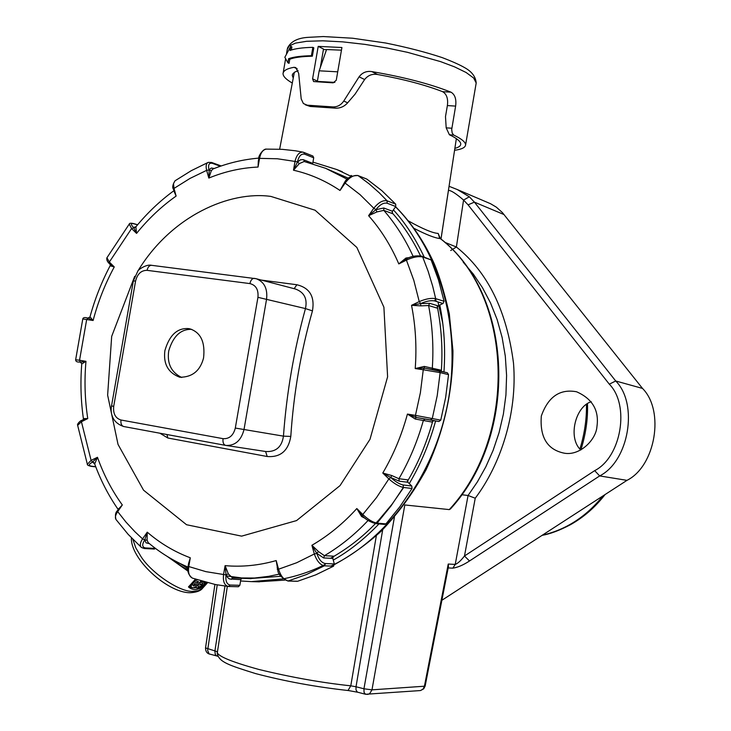 <?xml version="1.0" encoding="UTF-8"?>
<svg xmlns="http://www.w3.org/2000/svg" width="731" height="731" viewBox="0 0 731 731"><rect width="100%" height="100%" fill="white"/><g stroke="black" fill="none" stroke-linecap="round" stroke-linejoin="round"><path stroke-width="1.1" d="M440.455 238.589L440.345 238.608C435.173 238.16 426.411 234.752 414.057 228.374M450.442 508.931L449.291 509.598C518.791 434.47 512.659 293.99 440.345 238.608L438.18 233.436L439.422 237.337M261.47 280.11L296.877 284.743C309.725 287.904 314.915 296.612 312.457 310.876L305.457 308.583C307.568 298.76 304.224 292.236 295.425 289.019L256.197 278.73C264.193 281.755 267.665 288.498 266.605 298.952L244.017 429.517C241.203 440.446 235.199 445.764 226.034 445.444L265.91 451.539C276.044 452.032 281.892 446.897 283.445 436.142C286.643 392.702 293.981 350.176 305.457 308.583L257.942 297.325C258.619 289.714 255.941 285.136 249.92 283.591L147.068 270.342C141.229 270.333 137.391 273.897 135.573 281.033L113.707 406.354C113.003 413.691 115.425 418.242 120.971 420.005L223.056 438.664C229.296 439.029 233.381 435.493 235.309 428.055L257.942 297.325M191.604 329.352C180.721 329.014 173.101 336.196 168.733 350.898C166.915 363.481 171.237 372.344 181.699 377.488M188.589 328.603L189.795 328.822C200.751 332.395 205.338 342.126 203.556 358.044C200.166 370.845 192.244 377.251 179.789 377.251C168.176 372.819 163.205 363.965 164.877 350.67C169.373 335.163 177.277 327.799 188.589 328.603M312.457 310.876C300.825 351.766 293.606 393.616 290.801 436.425L283.445 436.142L235.309 428.055M296.877 284.743L294.136 288.681M265.6 451.493L267.208 456.51L167.856 438.015L159.897 433.218M167.856 438.015L166.933 434.525M290.801 436.425C288.316 450.844 280.448 457.542 267.208 456.51M137.72 271.274C171.602 215.325 230.073 190.718 270.854 196.411L315.098 210.226L356.856 247.444L383.903 307.194L387.604 376.803L369.996 439.304L340.043 485.603L296.548 520.591L241.632 536.143L186.542 524.73L143.541 490.172L118.038 444.439L107.631 395.142L111.679 336.388L134.687 276.327M88.131 318.131L93.102 320.498L86.669 319.538L88.131 318.131M82.777 318.999L75.64 359.78L79.542 360.246L86.669 319.538L82.777 318.999C83.078 317.464 84.814 317.181 88.003 318.113L90.059 316.925L93.102 320.498C98.082 301.647 105.136 283.792 114.264 266.934L110.226 265.828L110.408 265.216M82.228 420.288L87.757 418.58C84.86 399.775 84.257 380.677 85.966 361.306L80.437 362.11L81.835 363.919L85.966 361.306L79.542 360.246L80.355 362.101L79.35 362.046L80.958 362.348L79.35 362.046M88.716 318.14L90.059 316.925M136.057 226.637L133.618 227.551L136.56 233.39L131.58 228.547L135.893 227.177L136.56 233.39C148.32 218.834 161.514 206.398 176.125 196.072L173.905 191.001M129.177 224.198L106.936 257.76L109.348 262.036L131.58 228.547L129.277 224.079C129.332 223.165 130.748 222.992 133.535 223.558L133.965 223.814C130.657 223.065 130.52 224.289 133.554 227.496M109.595 263.736L114.264 266.934L109.348 262.036L109.239 263.516C107.274 261.661 106.479 259.797 106.854 257.906M110.143 264.412L110.226 265.828M173.832 190.764C159.97 200.915 147.397 212.858 136.094 226.592L135.893 227.177M214.293 168.477L211.241 168.039L209.23 169.674L208.828 178.062L206.654 170.341L209.02 169.967L211.323 170.679L208.828 178.062C224.846 171.493 241.248 167.819 258.043 167.052L258.573 159.815M220.36 166.248L212.374 163.351L211.615 162.465L221.201 165.955M173.393 189.165C172.141 187.41 172.69 184.623 175.029 180.795L173.494 183.627L174.024 188.406L189.987 178.437L206.654 170.341C205.639 166.056 206.151 163.397 208.207 162.383L211.615 162.465M174.024 188.406L173.402 189.201L176.125 196.072L174.024 188.406M258.865 158.115C243.167 159.422 227.853 163.05 212.931 169.007L211.323 170.679M304.078 152.514L312.914 156.032L313.709 157.795L312.74 163.379L303.283 159.678L300.514 159.778L297.435 162.044L293.496 170.213L295.013 161.423L297.453 161.935L299.299 163.607L293.496 170.213C309.926 173.941 325.432 180.694 340.006 190.471L344.539 182.476M258.811 158.417C257.924 156.681 263.242 148.356 266.468 149.115L266.468 149.115C263.005 149.59 260.693 152.669 259.551 158.362L277.369 158.764L295.013 161.423C296.53 155.027 299.207 151.938 303.027 152.158L303.904 152.423L304.708 154.204C301.245 153.464 298.833 156.05 297.453 161.935M259.551 158.362L258.811 158.426L258.308 161.313L258.043 167.052L259.551 158.362M304.717 161.661L325.606 168.304L304.169 161.487L299.299 163.607M357.432 175.431L358.163 175.65C353.914 174.727 349.564 177.204 345.123 183.079L360.054 194.647L373.806 208.244C378.466 202.45 382.898 199.974 387.101 200.833L395.709 204.159L395.745 206.535L392.41 211.268L383.784 207.997L375.862 209.724L368.607 215.691L373.806 208.244L375.926 209.633L376.949 211.917L368.607 215.691C380.851 229.534 390.921 245.607 398.806 263.918L405.952 258.025L409.269 257.595M366.405 178.94L358.163 175.65L369 183.737L379.307 192.847L387.101 200.833L387.138 203.227C383.565 202.505 379.828 204.643 375.926 209.633M395.709 204.159L381.865 190.681L366.907 179.141M344.584 182.412L340.006 190.471L345.123 183.079L344.593 182.403C346.75 177.916 351.2 175.632 357.934 175.531L366.679 179.022M392.41 211.268L392.428 213.616L383.793 210.373L376.949 211.917M406.372 258.938L398.806 263.918L406.427 260.126L406.546 258.765C411.151 256.225 416.25 255.357 421.842 256.17L422.692 257.001C418.36 256.042 412.933 257.084 406.427 260.126L413.801 280.311L419.238 301.601C425.871 298.805 431.354 297.828 435.676 298.659L444.064 301.263L443.023 303.493L438.079 305.869L429.654 303.31L420.59 303.612L411.535 305.33L419.238 301.601L420.69 303.566L420.727 305.869L411.535 305.33C415.592 325.834 416.816 346.914 415.226 368.561L424.3 366.423L440.775 370.133L441.031 371.257M421.842 256.17L431.135 259.916L422.692 257.001L428.174 271.375L432.725 286.342L435.676 298.659L434.616 300.916C430.943 300.222 426.301 301.099 420.69 303.566M444.064 301.263L438.527 280.064L431.135 259.916M405.093 259.487L406.847 258.765M406.372 258.856L405.952 258.025M438.079 305.869L437.028 308.071L428.594 305.531L420.727 305.869M424.3 366.423L424.382 368.113L415.226 368.561L423.258 369.758L424.455 368.122L438.947 370.754L440.135 372.627L423.258 369.758L420.38 392.73L415.446 415.391L440.766 420.133L438.902 421.522L433.748 420.672L415.966 417.401L407.423 414.075L415.446 415.391L416.058 417.419L415.29 419.055L407.423 414.075C401.712 435.1 393.506 454.746 382.788 473.021L391.67 475.497L398.934 478.723L407.633 479.847L407.898 482.259L399.199 481.162L390.793 477.517L391.67 475.497M439.057 370.791L447.363 372.773L448.542 374.628L440.135 372.627L437.211 395.718L432.286 418.516L430.413 419.914L416.058 417.419M440.766 420.133L445.645 397.527L448.542 374.628M433.748 420.672L431.902 422.025L415.29 419.055M362.348 515.711L356.819 508.548L362.786 514.496L362.713 516.013M403.119 484.964L403.366 487.431C399.044 486.49 394.21 483.657 388.855 478.924L390.875 477.59C395.37 481.692 399.455 484.15 403.119 484.964L411.791 486.033L407.898 482.259M411.791 486.033L412.037 488.482L403.366 487.431L390.93 506.071L377.077 523.131L385.922 523.889L399.683 506.958L412.037 488.482M385.922 523.889L384.689 524.41L375.844 523.661C370.151 522.089 365.683 519.503 362.457 515.912L361.452 514.907M390.875 477.59L382.788 473.021L388.855 478.924L376.556 497.519L362.786 514.496C367.949 519.43 372.709 522.309 377.077 523.131L375.844 523.661M362.348 515.803L361.598 516.525L356.819 508.548C343.177 523.57 328.201 535.814 311.899 545.28L318.533 551.613L324.436 555.688L333.574 556.163L332.769 558.402L323.623 557.945L316.77 553.303L318.533 551.613M365.336 518.443L361.598 516.525M278.145 569.86L278.557 569.211C280.795 576.229 284.057 580.149 288.343 580.981L296.905 581.227M277.99 569.513L276.19 560.576L278.557 569.211L296.667 562.742L314.339 553.979L311.899 545.28L316.806 553.404L314.339 553.979C316.797 560.979 320.141 564.926 324.363 565.812L306.554 574.502L287.959 581.035L297.298 581.3M297.681 581.255L315.801 574.831L333.519 566.205L324.363 565.812L325.204 563.537L334.341 563.948L332.769 558.402M334.341 563.948L333.519 566.205M277.643 569.093L276.19 560.576C259.021 565.447 241.988 567.137 225.093 565.648L228.346 573.917L232.54 577.919L254.616 578.02L268.478 576.366L279.553 574.091M277.871 569.933L277.241 569.193M188.47 566.159L188.598 563.4L190.298 557.79L188.781 566.552L188.095 566.306L188.598 563.4M230.219 585.056L228.3 586.481C224.408 585.412 222.827 581.419 223.558 574.511L226.034 574.877C225.34 580.962 226.738 584.361 230.219 585.056L239.85 585.293L240.819 579.656L229.388 578.943L227.451 577.362L226.053 574.767L228.346 573.917M239.85 585.293L238.379 586.737L228.83 586.509M226.034 574.877L225.093 565.648L223.558 574.511L205.868 571.642L188.781 566.552C187.922 572.638 189.146 576.503 192.463 578.148L215.234 584.508L228.3 586.481L238.379 586.737M241.669 578.376L240.819 579.656M188.351 564.807L190.298 557.79C174.59 551.896 160.244 543.352 147.251 532.168L147.077 540.145L148.183 542.612C160.299 552.846 173.558 560.997 187.977 567.073M117.855 510.53L122.315 504.957L117.7 511.618L117.371 510.731L118.751 508.739M149.499 543.709L146.063 542.85L144.72 539.971L142.554 538.875L134.924 531.739L125.96 522.062L117.7 511.618C115.343 515.09 114.813 517.776 116.119 519.659L128.117 534.315L141.43 547.482C139.658 545.692 140.032 542.822 142.554 538.875L147.251 532.168L144.72 539.971L147.077 540.145M144.665 540.054C141.823 544.659 142.106 547.291 145.496 547.939L155.493 548.433L154.378 549.054L144.382 548.552L141.43 547.482M118.541 509.041L122.315 504.957C111.944 490.629 103.665 474.739 97.47 457.286L94.692 463.947C100.704 480.422 108.544 495.618 118.203 509.525M118.422 509.215L118.358 508.712M83.096 419.722L83.526 418.561L87.757 418.58L81.433 421.732L81.781 420.371C80.456 420.398 76.81 424.291 77.623 425.15M92.59 462.074L91.092 460.375L97.47 457.286L92.59 462.074C88.606 464.222 88.287 465.61 91.631 466.232L91.046 466.341C88.204 465.601 86.971 464.898 87.364 464.249L91.092 460.375L81.433 421.732L77.65 425.341L87.3 464.075M94.756 464.121L92.673 462.038L94.692 463.171M83.48 419.219L83.526 418.561M81.835 363.919L81.753 363.901C80.273 382.514 80.839 400.899 83.453 419.055M226.546 575.927L245.086 578.385M249.298 578.605L280.905 576.284M330.549 558.292C347.527 548.67 362.475 537.111 375.387 523.615M376.017 522.957L378.731 520.079M379.024 519.768L392.081 504.18L403.676 487.467M406.948 482.14C417.648 464.441 426.292 444 432.871 420.809M441.305 371.321C442.867 349.226 441.46 327.314 437.092 305.567M436.197 301.4L435.557 298.632M420.517 255.85C412.549 239.393 403.055 225.02 392.044 212.721M348.422 178.245L325.606 168.304L347.271 179.269M312.959 162.127L336.689 169.501L351.209 176.381M393.397 209.87C405.029 222.526 415.281 238.224 424.172 256.974M439.788 305.046C444.146 326.291 445.535 348.586 443.955 371.951M435.603 420.983C429.325 443.754 420.544 464.614 409.259 483.584M378.96 523.926C364.038 539.396 348.797 551.457 333.254 560.092M325.268 564.369C312.311 570.938 298.522 575.726 283.875 578.733M283.189 578.87L251.51 581.62L240.59 580.981M351.063 175.449L351.748 175.769M257.888 581.803L284.898 580.103M382.697 529.719L356.015 686.756L363.947 688.785L371.978 689.845L404.81 504.957L449.291 509.598M408.355 220.89C422.628 228.885 432.569 233.07 438.18 233.436M439.523 236.99L439.541 237.548M461.654 494.713L468.068 495.49L477.37 481.921L485.804 466.844L493.105 450.387L499.035 432.734L503.376 414.139L505.934 394.941L506.592 375.496L505.313 356.198L502.124 337.439L497.135 319.566L490.51 302.908L482.478 287.694L473.304 274.088L463.235 262.201M337.713 71.83L319.182 70.806L317.345 81.406L334.853 82.402M341.459 50.165L326.556 49.553L319.182 70.806M317.345 81.406L318.305 81.854M326.538 49.589L323.413 49.598M580.88 449.921C585.823 434.077 588.026 418.744 587.477 403.896M586.463 404.618C586.728 418.973 584.562 433.748 579.957 448.953M448.24 564.058L448.478 566.434L425.15 686.034L424.428 686.217L448.24 564.058L455.23 564.414C457.807 563.464 460.886 560.659 464.477 555.999L594.687 470.636C621.313 457.204 630.104 405.075 609.307 384.177L468.078 204.854L463.564 200.066L469.348 196.794L474.401 202.131L615.712 380.988C638.62 403.905 628.962 461.224 599.667 475.927L469.503 560.979C463.326 565.026 457.77 567.42 452.845 568.151L448.176 567.932M441.871 600.279L626.988 480.349C655.543 466.14 664.872 410.667 642.494 388.417L502.352 212.538L496.34 207.156L490.592 203.739L457.277 189.539L469.348 196.794M591.251 401.73C575.352 406.436 567.612 437.96 580.779 449.976M596.944 426.584C596.048 440.263 578.925 456.829 563.172 452.946C547.016 449.181 539.734 436.864 541.324 416.003C548.159 396.75 559.909 388.673 576.576 391.77C592.466 398.815 599.256 410.42 596.944 426.584M444.777 242.308L456.382 247.005C487.696 271.969 506.738 310.702 513.509 363.216C517.585 413.719 500.351 464.998 475.232 498.222L468.068 495.49L455.23 564.414L452.845 568.151M475.232 498.222L464.477 555.999L469.503 560.979M448.459 190.389L441.003 239.046L448.459 190.389C451.009 190.352 456.043 193.578 463.564 200.066L456.382 247.005L450.716 250.514M449.053 186.295L457.277 189.539L449.053 186.286M214.923 584.444L205.53 647.904L217.198 651.65C216.33 655.597 230.192 661.528 258.792 669.441C291.194 677.308 321.859 682.772 350.779 685.824L356.015 686.756L356.006 689.918L357.377 692.138L365.564 694.267L364.047 692.412L363.947 688.785L394.411 517.228M180.338 563.628L187.849 568.563M193.642 584.937L196.219 582.095L198.457 581.474L195.597 585.266L193.386 585.906L193.642 584.937M197.333 579.838L195.314 580.981L191.367 585.339L191.01 586.902L192.929 587.916L195.981 586.6L201.007 580.99M190.398 584.8L190.38 585.915M195.579 579.254L195.049 579.656M203.647 581.748L204.525 582.972L202.368 583.274L200.988 584.8L203.145 584.498L201.875 585.897L201.08 584.791M200.988 584.8L199.846 583.192L201.226 581.675L203.583 581.73M202.368 583.274L201.226 581.675M205.237 582.187L204.525 582.972M201.875 585.897L198.53 586.838L197.142 588.373L201.966 586.737L205.932 582.369M197.142 588.373L195.963 586.719L197.352 585.184L200.906 584.672M198.53 586.838L197.352 585.184M188.671 586.719L192.564 587.779M194.126 587.834L196.639 587.651M201.747 586.856L202.03 587.249L206.352 582.479M195.46 579.208L188.461 586.947C192.363 590.264 196.886 590.365 202.03 587.249M167.308 556.465L187.931 571.112M311.406 55.739L312.85 47.351C302.643 47.57 295.032 48.602 290.033 50.457L290.746 46.345L284.843 57.274L287.895 62.802L288.608 58.69C293.597 56.899 301.199 55.912 311.406 55.739L312.356 56.205C301.647 56.461 294.118 57.475 289.768 59.238L289.056 63.35L287.895 62.802M312.85 47.351L313.809 47.826L312.356 56.205M288.608 58.69L289.768 59.238M290.746 46.345L291.907 46.903L291.367 49.991M292.299 83.042C286.186 79.551 283.098 76.417 283.034 73.648C283.308 70.66 286.954 68.55 293.99 67.307L295.781 67.554L298.677 73.374L301.199 98.913L303.374 103.519L310.172 106.452L335.328 108.151C340.125 108.38 344.228 106.607 347.645 102.824L355.074 94.135L364.623 79.533C367.949 75.311 372.271 73.63 377.598 74.507C403.53 79.186 425.195 84.915 442.602 91.667C446.678 94.061 448.277 98.694 447.381 105.575L445.49 116.613L446.184 127.834L449.391 134.751C456.19 137.985 459.954 140.873 460.685 143.413C461.115 145.606 459.178 147.26 454.865 148.366M347.645 102.824L343.762 101.033L359.085 76.819C362.293 72.579 366.523 70.834 371.787 71.592C403.658 77.029 430.066 83.891 451 92.179C454.984 94.564 456.519 99.215 455.623 106.105L451.694 129.524L452.197 133.06L453.723 135.071C461.499 138.789 465.464 142.052 465.61 144.848C465.345 147.534 461.672 149.343 454.572 150.294M307.34 105.191L332.532 106.89C337.128 107.155 340.874 105.2 343.762 101.042M310.172 106.452L305.311 104.798M341.916 47.515L336.26 80.255L333.19 82.841L313.599 81.561L312.585 78.866L318.204 46.382L341.916 47.515M320.306 67.563L323.504 49.032L318.204 46.382M293.241 78.116L292.263 75.457L292.784 73.822L294.785 72.077L298.147 70.679M249.92 283.591C250.696 280.183 252.149 278.438 254.287 278.356L256.197 278.73M225.504 445.353L123.685 426.52C110.235 421.951 110.655 410.228 111.532 405.933L133.353 280.914L135.573 281.033M223.056 438.664C222.644 442.356 223.485 444.585 225.577 445.371L123.685 426.52C121.492 425.734 120.588 423.56 120.971 420.005M113.707 406.354L111.532 405.924M147.068 270.342C147.836 267.053 149.334 265.371 151.573 265.316L151.856 265.371M80.812 362.22L80.355 362.101M137.529 224.865L133.965 223.814M212.374 163.351C209.011 162.611 207.887 164.813 209.02 169.967M313.709 157.795L304.708 154.204M303.73 159.824L304.425 161.551M395.745 206.535L387.138 203.227M383.784 207.997L383.793 210.373C395.462 223.741 405.248 239.092 413.143 256.407M443.023 303.493L434.616 300.916M429.654 303.31L428.594 305.531C432.469 325.852 433.711 346.713 432.323 368.104L432.798 369.511M438.902 421.522L430.413 419.914M424.4 368.113L447.363 372.773M425.232 419.055L423.377 420.426C417.556 441.14 409.406 460.576 398.934 478.723L399.199 481.162M368.122 520.426C354.727 534.672 340.162 546.423 324.436 555.688L323.623 557.945M316.806 553.404C318.826 559.398 321.622 562.779 325.204 563.537M231.197 579.381L232.65 577.919M145.496 547.939L144.382 548.552M91.631 466.232L95.706 466.67M330.851 566.096C388.234 538.692 435.018 474.081 448.249 400.551C461.38 327.013 439.834 251.181 395.526 206.836M336.689 169.501L342.291 171.721M442.785 323.431L437.997 301.958M542.329 535.193C566.096 529.701 586.289 516.625 602.911 495.947M626.988 480.349L599.667 475.927L594.687 470.636M642.494 388.417L615.712 380.988L609.307 384.177M504.098 214.594L474.401 202.131L468.078 204.854M227.323 586.381L217.217 653.459C219.199 662.131 228.31 665.027 255.53 673.571C284.88 681.283 315.71 686.93 348.02 690.512L350.779 685.824L376.346 535.695M217.226 584.882L207.641 650.371L209.057 653.889L216.815 655.981L215.298 654.574L214.877 651.184L224.965 586.088M420.087 690.585L365.564 694.267L367.931 694.368L369.676 693.618L371.978 689.845L424.428 686.217L422.938 689.187L420.526 690.53L423.715 688.83L425.159 685.998M347.682 690.411L357.651 692.23M197.416 581.355L198.174 582.424M195.597 585.266L194.61 583.877M191.367 585.339L190.727 584.444M195.314 580.981L194.674 580.076M132.85 539.323L135.774 547.802L140.928 556.492C151.582 573.36 180.575 592.594 193.13 591.342L198.412 590.675L202.505 588.309C200.577 590.886 196.456 592.366 190.151 592.74C167.362 592.878 130.219 558.712 131.416 537.842M465.61 144.848L476.192 83.005L473.661 78.034L466.131 72.506L454.627 66.896L440.592 61.623L407.66 52.367L387.147 48.036L364.933 44.381L342.784 41.868L322.764 40.808L306.645 41.292L295.425 43.138L289.174 45.971L287.237 49.388L286.534 53.436M453.723 135.071L449.391 134.751M451.831 128.236L446.184 127.834M447.381 105.575L455.623 106.105M451 92.179L442.602 91.667M377.598 74.507L371.787 71.592M359.085 76.819L364.623 79.533M335.328 108.151L332.532 106.89M317.391 81.123L312.585 78.866M293.99 67.307L297.225 68.833M439.358 237.648L439.221 236.743L440.437 238.58C513.226 294.319 519.485 433.693 450.46 508.95M133.353 280.896L137.793 271.192C137.547 270.205 146.291 263.882 151.573 265.316L256.179 278.721M75.64 359.789C75.695 361.397 76.929 362.156 79.332 362.046M110.299 265.435C101.682 281.746 94.902 298.915 89.968 316.952M137.62 224.764L133.535 223.558M110.07 264.339L109.239 263.516M175.029 180.795L191.248 170.689L208.207 162.383M312.914 156.032L303.027 152.158L295.251 150.76L282.203 149.334L266.468 149.115M277.14 567.265L277.826 569.751C277.67 573.753 281.042 577.517 287.959 581.035M232.54 577.919L251.099 578.65M192.354 578.111C188.497 575.105 187.081 571.176 188.086 566.315M117.344 510.759C115.443 512.458 114.977 515.346 115.955 519.439M82.987 419.777L81.781 420.371M95.77 466.853L91.046 466.341M80.593 362.174L81.753 363.901M251.51 581.62L259.505 581.839M395.617 206.718C410.484 221.813 422.81 239.64 432.597 260.181C438.152 271.886 443.717 289.759 449.309 313.8L452.955 350.825C452.854 391.871 443.891 431.528 426.054 469.786C413.253 492.968 398.185 513.546 380.842 531.51C366.24 544.641 350.77 555.661 334.423 564.56M542.082 535.357C550.205 533.941 559.681 530.377 570.491 524.684C583.804 517.192 595.326 507.14 605.067 494.549M279.644 149.188L294.346 72.342M456.354 138.643L440.976 239.019M209.633 654.135C206.873 653.34 205.512 651.248 205.539 647.867M216.815 655.981L218.149 656.356M187.83 569.65C184.861 568.554 179.917 565.273 173.019 559.809M193.395 585.924L192.436 584.581M191.01 586.902L190.215 585.787M202.505 588.309L207.522 582.781M476.192 83.005C475.707 76.773 471.888 71.665 464.715 67.681C459.808 64.831 452.27 61.459 442.091 57.566C425.78 52.157 406.975 47.305 385.648 43.01L352.616 38.222L323.33 36.55L307.842 37.363C297.243 38.076 290.435 41.731 287.411 48.337M292.418 74.571L292.263 75.457M283.208 72.661L285.574 59.001"/></g></svg>
